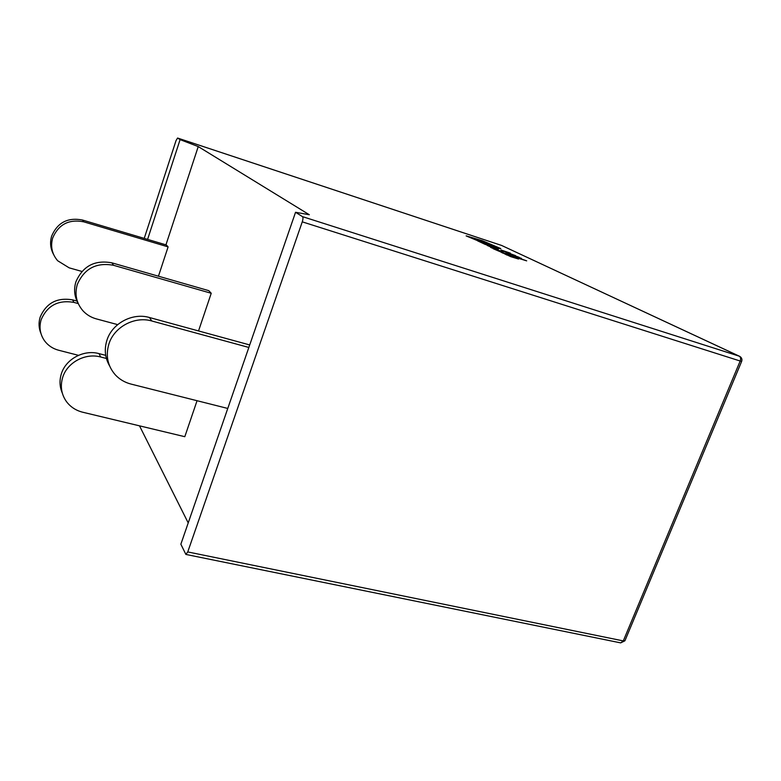 <?xml version="1.0" encoding="UTF-8"?>
<svg xmlns="http://www.w3.org/2000/svg" width="781" height="781" viewBox="0 0 781 781"><rect width="100%" height="100%" fill="white"/><g stroke="black" fill="none" stroke-linecap="round" stroke-linejoin="round"><path stroke-width="1.17" d="M493.055 248.661L502.203 251.658L493.055 248.661L499.557 251.433M495.837 249.412L496.999 249.676M490.517 246.923L493.533 248.651M490.575 247.333L491.962 248.007M491.688 246.991L498.239 249.403L491.581 247.274M494.256 248.163L495.847 248.749M505.024 251.814L515.577 255.641L505.248 251.833L507.875 253.425M507.552 252.927L513.429 255.065M198.237 146.574L309.325 214.746L295.55 212.276L302.462 216.62L739.295 356.195L501.587 245.439L177.599 138.052L180.089 139.623L198.237 146.574L165.943 244.853M510.344 253.142L501.06 249.998L503.325 251.414L504.428 251.453L502.632 250.603L510.237 253.425M504.409 251.511L505.795 251.96M507.933 253.259L519.111 257.281L507.933 253.259L511.223 255.026M515.128 256.041L516.7 256.627M511.399 254.811L512.883 255.367M511.282 254.84L521.444 258.384L511.282 254.84L515.284 256.929M518.926 258.462L526.687 260.854L515.343 256.773L526.687 260.854M515.343 256.773L518.955 258.472M498.219 250.398L499.645 250.906M493.602 248.456L501.607 251.394L493.602 248.836M499.586 251.345L510.92 255.426L499.586 251.345L502.876 253.132M506.869 254.167L508.509 254.782M503.071 252.917L504.624 253.503M502.935 252.946L513.254 256.539L502.935 252.946L506.937 255.045M510.579 256.598L518.506 259.028L507.006 254.889L518.506 259.028M507.006 254.889L510.667 256.627M477.679 240.87L485.099 244.355L497.243 248.153M492.391 245.947L477.835 240.968L492.245 246.562L500.748 248.563L482.365 240.714L466.15 235.852L485.294 243.457L472.29 237.697L485.108 242.11L495.701 246.415L496.696 247.069L492.391 246.279M485.792 242.569L496.267 247.04M474.536 238.508L485.704 242.803M482.814 242.784L487.598 244.082M466.14 235.901L478.519 241.065M497.263 248.085L500.68 248.749M188.221 522.919L139.506 425.84M158.445 276.21L168.1 246.884L166.304 244.961L82.474 220.027L83.704 221.824C68.894 218.963 58.546 224.372 52.659 238.039C50.335 246.493 51.995 254.069 57.657 260.737L69.177 267.844L81.907 271.437M198.53 330.939L211.231 293.285L208.791 290.659L111.878 262.836L113.577 265.306L211.231 293.285M62.275 392.989C59.629 386.859 59.317 380.513 61.328 373.933C65.721 359.045 83.84 349.332 99.002 353.617L100.661 356.995C85.373 352.69 67.088 362.491 62.656 377.506C60.078 386.302 61.357 394.356 66.492 401.649C70.554 407.008 75.972 410.533 82.737 412.231L184.804 436.696L197.056 400.712M295.55 212.276L180.86 544.211L185.878 554.432L187.752 551.933L623.297 640.918L740.173 361.017L302.267 221.843L187.752 551.933M144.231 238.4L176.008 140.668L177.57 138.032L501.441 245.39M147.589 239.396L180.089 139.623M302.267 221.843C303.116 219.139 303.174 217.391 302.462 216.62M83.704 221.824L168.1 246.884M53.586 254.469C50.423 248.641 49.769 242.52 51.644 236.116C57.482 222.546 67.762 217.186 82.474 220.027M40.944 333.487C38.728 328.176 38.464 322.729 40.153 317.135C46.274 302.979 57.101 297.229 72.633 299.884L73.853 302.374C58.214 299.719 47.309 305.517 41.129 319.761C38.943 327.376 40.085 334.395 44.546 340.819C48.08 345.534 52.776 348.677 58.634 350.239L78.471 355.335M73.853 302.374L78.246 303.575M72.633 299.884L76.968 301.066M113.577 265.306C96.327 262.162 84.231 268.566 77.28 284.518C74.507 294.388 76.401 303.145 82.962 310.799C86.603 314.743 91.065 317.428 96.317 318.882L117.667 324.623M78.149 303.36C74.39 296.595 73.639 289.439 75.874 281.882C82.766 266.057 94.774 259.712 111.878 262.836M109.574 365.869C105.025 357.942 104.127 349.458 106.87 340.418C111.986 323.402 132.487 312.449 149.444 317.506L249.715 344.948M149.444 317.506L151.826 320.991L248.846 347.457M151.826 320.991C134.713 315.895 114.016 326.966 108.852 344.148C105.503 355.775 107.661 366.016 115.334 374.87C119.6 379.41 124.823 382.475 131.003 384.076L227.769 408.453M100.661 356.995L106.411 358.479M99.002 353.617L105.718 355.355M501.06 249.998L504.428 251.453M519.697 257.701L512.892 255.465L519.697 257.701L516.563 256.998M520.097 258.521L525.213 260.327L520.097 258.521M487.159 245.41L490.536 246.874M492.059 247.753L498.298 249.822L491.747 247.352M493.358 247.987L495.232 248.797L493.299 248.133M511.487 255.846L504.565 253.571L511.487 255.846L508.158 255.084M511.819 256.666L517.012 258.491L511.819 256.666M470.445 237.492L475.473 239.24L470.445 237.492M620.68 642.88L624.917 640.791L623.297 640.918L620.68 642.88L185.878 554.432M741.657 361.378L741.667 361.339C742.35 359.172 741.657 357.473 739.558 356.292L739.295 356.195C740.671 357.102 740.964 358.713 740.173 361.017L741.657 361.378L624.966 640.664M502.046 245.654L739.558 356.292"/></g></svg>
